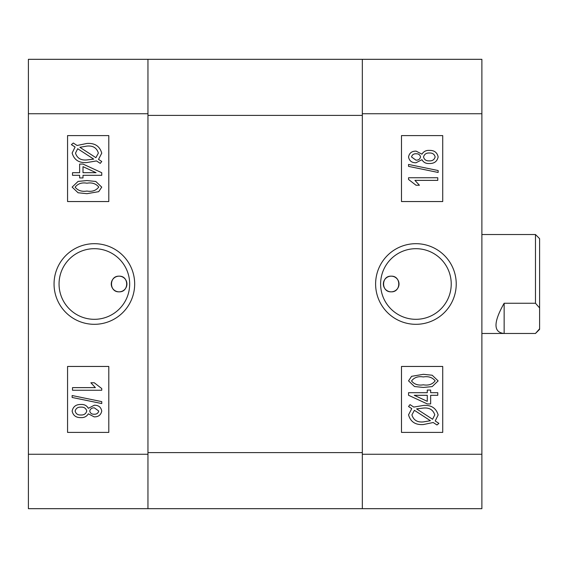 <?xml version="1.0" encoding="UTF-8"?>
<svg xmlns="http://www.w3.org/2000/svg" width="568" height="568" viewBox="0 0 568 568"><rect width="100%" height="100%" fill="white"/><g stroke="black" fill="none" stroke-linecap="round" stroke-linejoin="round"><path stroke-width="0.85" d="M391.189 291.831A7.831 7.831 0 0 1 383.357 284A7.831 7.831 0 0 1 391.189 276.169C381.1 275.679 381.064 292.307 391.189 291.831C401.292 292.314 401.292 275.686 391.189 276.169A7.831 7.831 0 0 1 399.02 284A7.831 7.831 0 0 1 391.189 291.831M415.925 243.686A40.314 40.314 0 0 0 375.611 284A40.314 40.314 0 0 0 415.925 324.314A40.314 40.314 0 0 0 456.232 284A40.314 40.314 0 0 0 415.925 243.686M415.925 248.685A35.315 35.315 0 0 0 380.61 284A35.315 35.315 0 0 0 415.925 319.315A35.315 35.315 0 0 0 451.233 284A35.315 35.315 0 0 0 415.925 248.685M481.884 113.735L481.884 508.68L362.327 508.68L362.327 59.32L481.884 59.32L481.884 113.735L362.327 113.735M401.491 366.452L401.491 432.411L442.72 432.411L442.72 366.452L401.491 366.452M401.491 135.589L401.491 201.548L442.72 201.548L442.72 135.589L401.491 135.589M411.764 408.612L408.541 406.525L410.018 404.629L413.795 407.079L423.515 405.431C431.275 404.906 436.153 408.087 438.148 414.959L435.202 420.966L438.894 423.359L436.984 424.97L433.192 422.514L423.387 424.545C415.449 425.084 410.501 421.846 408.541 414.825L411.764 408.612M423.345 421.917L430.409 420.703L414.406 410.323L411.914 414.903C413.525 420.15 417.338 422.485 423.345 421.917M434.776 414.86C433.121 409.805 429.38 407.533 423.55 408.051L416.585 408.889L432.596 419.269L434.776 414.86M437.772 395.307L430.65 395.307L430.65 403.926L427.278 403.926L408.541 395.271L408.541 392.687L427.278 392.687L427.278 390.06L430.65 390.06L430.65 392.687L437.772 392.687L437.772 395.307M414.235 395.307L427.278 401.335L427.278 395.307L414.235 395.307M423.352 387.44L414.505 386.531L408.541 380.865L411.587 376.328L423.352 374.319L432.191 375.235L438.148 380.901L432.184 386.595L423.352 387.44M423.345 376.946C418.147 376.073 414.214 377.415 411.537 380.972C414.313 384.366 418.254 385.651 423.345 384.813C428.52 385.686 432.454 384.351 435.152 380.823C432.383 377.4 428.442 376.108 423.345 376.946M408.541 177.748L437.772 177.748L437.772 180.375L414.91 180.375L419.411 185.246L416.032 185.246L408.541 179.452L408.541 177.748M438.148 170.535L438.148 172.466L408.541 166.374L408.541 164.443L438.148 170.535M421.939 159.679L416.003 162.76C411.793 162.824 409.301 160.9 408.541 156.974C409.329 153.012 411.857 151.067 416.117 151.138L421.939 154.184C423.614 151.471 426.099 150.208 429.394 150.392C434.25 150.272 437.168 152.451 438.148 156.931C437.161 161.461 434.208 163.655 429.294 163.506C425.964 163.726 423.515 162.448 421.939 159.679M416.11 153.765C413.667 153.679 412.141 154.752 411.537 156.967L415.918 160.133C418.417 160.254 419.951 159.189 420.533 156.931C419.986 154.744 418.51 153.687 416.11 153.765M429.401 153.012C426.27 152.863 424.317 154.191 423.529 156.995C424.303 159.729 426.22 161.028 429.28 160.886C432.397 161.035 434.35 159.722 435.152 156.931C434.399 154.162 432.482 152.856 429.401 153.012M362.327 115.389L362.327 452.611L147.957 452.611L147.957 115.389L362.327 115.389M362.327 508.68L28.4 508.68L28.4 59.32L362.327 59.32M119.095 291.831A7.831 7.831 0 0 1 111.264 284A7.831 7.831 0 0 1 119.095 276.169C129.184 275.679 129.22 292.307 119.095 291.831C108.992 292.314 108.992 275.686 119.095 276.169A7.831 7.831 0 0 1 126.927 284A7.831 7.831 0 0 1 119.095 291.831M94.359 243.686A40.314 40.314 0 0 0 54.052 284A40.314 40.314 0 0 0 94.359 324.314A40.314 40.314 0 0 0 134.673 284A40.314 40.314 0 0 0 94.359 243.686M94.359 248.685A35.315 35.315 0 0 0 59.051 284A35.315 35.315 0 0 0 94.359 319.315A35.315 35.315 0 0 0 129.674 284A35.315 35.315 0 0 0 94.359 248.685M147.957 59.32L147.957 113.735L28.4 113.735M28.4 454.265L147.957 454.265L147.957 113.735M147.957 454.265L147.957 508.68M108.793 201.548L108.793 135.589L67.564 135.589L67.564 201.548L108.793 201.548M108.793 432.411L108.793 366.452L67.564 366.452L67.564 432.411L108.793 432.411M98.52 159.388L101.743 161.475L100.266 163.371L96.489 160.922L86.769 162.569C79.009 163.094 74.131 159.92 72.136 153.041L75.082 147.034L71.39 144.641L73.3 143.029L77.092 145.486L86.897 143.456C94.828 142.916 99.776 146.161 101.743 153.175L98.52 159.388M86.939 146.082L79.875 147.297L95.878 157.677L98.371 153.097C96.759 147.857 92.946 145.514 86.939 146.082M75.508 153.14C77.163 158.202 80.897 160.467 86.727 159.949L93.699 159.111L77.688 148.731L75.508 153.14M72.512 172.693L79.634 172.693L79.634 164.074L83.006 164.074L101.743 172.729L101.743 175.313L83.006 175.313L83.006 177.94L79.634 177.94L79.634 175.313L72.512 175.313L72.512 172.693M96.049 172.693L83.006 166.665L83.006 172.693L96.049 172.693M86.932 180.56L95.779 181.469L101.743 187.135L98.697 191.672L86.932 193.681L78.093 192.772L72.136 187.099L78.1 181.405L86.932 180.56M86.939 191.054C92.137 191.927 96.07 190.592 98.747 187.028C95.964 183.634 92.03 182.356 86.939 183.187C81.764 182.321 77.83 183.649 75.132 187.177C77.901 190.599 81.835 191.892 86.939 191.054M101.743 390.251L72.512 390.251L72.512 387.625L95.374 387.625L90.873 382.754L94.245 382.754L101.743 388.547L101.743 390.251M72.136 397.465L72.136 395.534L101.743 401.626L101.743 403.557L72.136 397.465M88.345 408.321L94.281 405.24C98.491 405.176 100.983 407.1 101.743 411.026C100.948 414.988 98.427 416.933 94.167 416.862L88.345 413.816C86.67 416.529 84.185 417.792 80.89 417.608C76.034 417.728 73.116 415.549 72.136 411.069C73.123 406.539 76.076 404.345 80.99 404.494C84.312 404.281 86.769 405.552 88.345 408.321M94.174 414.235C96.624 414.32 98.143 413.255 98.747 411.033L94.366 407.867C91.867 407.739 90.326 408.811 89.751 411.069C90.298 413.255 91.767 414.313 94.174 414.235M80.883 414.988C84.014 415.13 85.967 413.809 86.755 411.005C85.974 408.271 84.057 406.972 81.004 407.114C77.887 406.965 75.934 408.278 75.132 411.069C75.885 413.838 77.802 415.144 80.883 414.988M535.475 234.527L539.6 238.652L539.6 329.348L535.475 333.473L504.135 333.473C493.294 332.45 493.294 322.375 504.143 303.255L535.475 303.255L535.475 234.527L481.884 234.527M535.475 303.255L539.6 307.927M539.6 328.801L535.475 333.473M504.143 303.255L504.143 333.473L481.884 333.473M362.327 454.265L481.884 454.265"/></g></svg>
